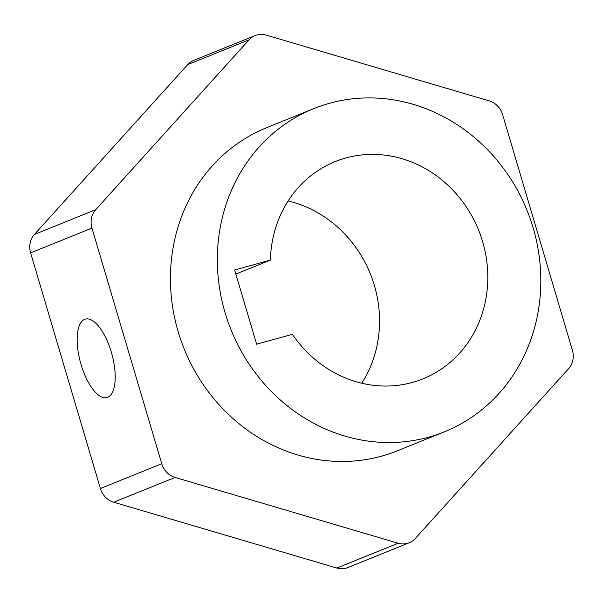 <?xml version="1.0" encoding="UTF-8"?>
<svg xmlns="http://www.w3.org/2000/svg" width="603" height="603" viewBox="0 0 603 603"><rect width="100%" height="100%" fill="white"/><g stroke="black" fill="none" stroke-linecap="round" stroke-linejoin="round"><path stroke-width="0.9" d="M256.878 34.974A19.364 17.736 68 0 0 255.122 35.569A19.364 17.736 68 0 0 249.062 39.821L95.749 209.663A19.364 17.736 68 0 0 91.958 228.092L161.755 463.737A19.364 17.736 68 0 0 175.066 477.44L398.176 543.243A19.364 17.736 68 0 0 409.226 542.768A19.364 17.736 68 0 0 415.286 538.517L568.599 368.674A19.364 17.736 68 0 0 572.398 350.245L502.593 114.6A19.364 17.736 68 0 0 489.282 100.905L266.172 35.095A19.364 17.736 68 0 0 256.878 34.974M249.062 39.821L187.714 64.604A19.364 17.736 -112 0 1 193.774 60.353L255.122 35.569M111.336 352.182A40.672 16.258 -105.4 0 0 85.347 319.108A40.672 16.258 -105.4 0 0 81.021 364.431A40.672 16.258 -105.4 0 0 107.01 397.505A40.672 16.258 -105.4 0 0 111.336 352.182M235.848 274.071L270.4 260.112L234.642 269.993L256.622 344.207L292.38 334.318A117.163 107.281 68 0 0 412.331 382.46A117.163 107.281 68 0 0 422.974 378.85A117.163 107.281 68 0 0 480.719 235.773A117.163 107.281 68 0 0 345.843 157.978A117.163 107.281 68 0 0 335.2 161.581A117.163 107.281 68 0 0 270.4 260.112M361.777 383.229A117.163 107.281 68 0 0 288.136 200.942M428.545 437.19A174.297 159.591 68 0 0 444.373 431.823A174.297 159.591 68 0 0 530.278 218.979A174.297 159.591 68 0 0 329.63 103.249A174.297 159.591 68 0 0 313.801 108.608A174.297 159.591 68 0 0 227.896 321.459A174.297 159.591 68 0 0 428.545 437.19M313.801 108.608L266.888 127.565A174.297 159.591 68 0 0 180.983 340.409A174.297 159.591 68 0 0 381.631 456.139A174.297 159.591 68 0 0 397.46 450.773L444.373 431.823M187.714 64.604L34.401 234.446L95.749 209.663M91.958 228.092L30.602 252.876L100.407 488.52L161.755 463.737M175.066 477.44L113.718 502.224L336.828 568.026L398.176 543.243M409.226 542.768L347.878 567.551A19.364 17.736 -112 0 1 336.828 568.026M113.718 502.224A19.364 17.736 -112 0 1 100.407 488.52M30.602 252.876A19.364 17.736 -112 0 1 34.401 234.446"/></g></svg>
